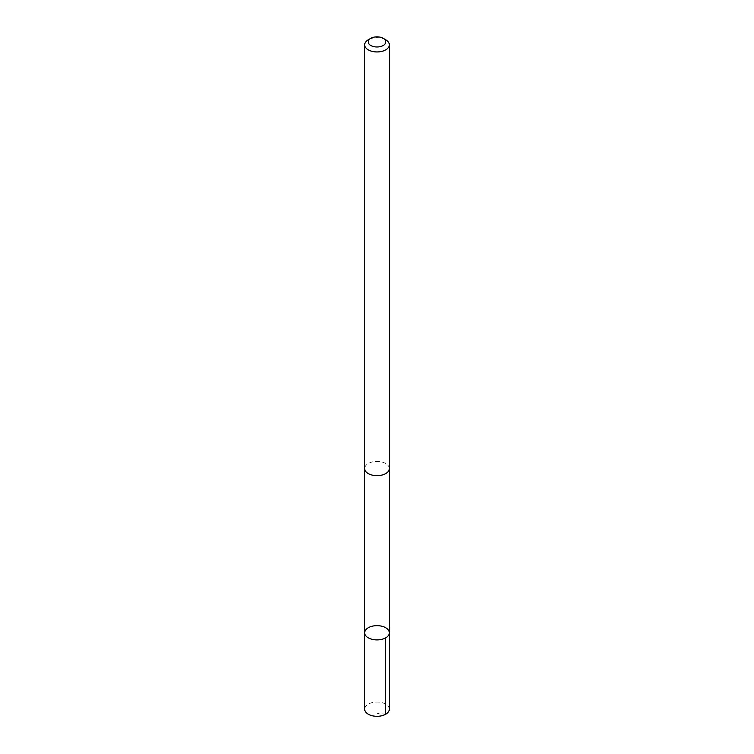 <?xml version="1.0" encoding="UTF-8"?>
<svg xmlns="http://www.w3.org/2000/svg" width="754" height="754" viewBox="0 0 754 754"><rect width="100%" height="100%" fill="white"/><g stroke="black" fill="none" stroke-linecap="round" stroke-linejoin="round"><path stroke-width="0.57" stroke-dasharray="3.77 2.83" d="M389.337 709.184A12.337 7.125 0 0 0 389.328 708.873A12.337 7.125 0 0 0 376.736 702.059A12.337 7.125 0 0 0 364.663 709.184M389.318 468.243A12.328 7.116 0 0 0 376.736 461.439A12.328 7.116 0 0 0 364.672 468.554A12.328 7.116 0 0 0 364.682 468.865A12.328 7.116 0 0 0 377.264 475.67A12.328 7.116 0 0 0 389.328 468.554A12.328 7.116 0 0 0 389.318 468.243M364.663 632.776A12.337 7.116 180 0 1 376.736 625.66A12.337 7.116 180 0 1 389.318 632.474M389.328 468.762L389.328 468.554A12.337 7.125 0 0 0 377 461.429A12.337 7.125 0 0 0 364.663 468.554L364.672 468.762M385.718 39.783A12.337 7.125 0 0 0 368.282 39.783M385.718 714.217L377 713.35"/><path stroke-width="1.13" d="M389.318 632.474A12.337 7.116 180 0 1 389.337 632.776A12.337 7.116 180 0 1 377 639.901A12.337 7.116 180 0 1 364.663 632.776A12.337 7.116 180 0 1 376.736 625.66A12.337 7.116 180 0 1 389.318 632.474A12.337 7.116 180 0 1 389.337 632.776A12.337 7.116 180 0 1 377 639.901A12.337 7.116 180 0 1 364.663 632.776L364.663 709.184A12.337 7.125 0 0 0 364.672 709.486A12.337 7.125 0 0 0 377.264 716.3A12.337 7.125 0 0 0 389.337 709.184L389.328 468.762M370.798 38.331L368.282 39.783A12.337 7.125 0 0 0 364.663 44.825L364.663 468.554A12.337 7.125 0 0 0 364.672 468.865A12.337 7.125 0 0 0 377.264 475.67A12.337 7.125 0 0 0 389.337 468.554L389.337 44.825A12.337 7.125 0 0 0 385.718 39.783L383.202 38.331A8.775 5.061 0 0 0 370.798 38.331A8.775 5.061 0 0 0 368.235 42.139A8.775 5.061 0 0 0 380.534 46.55A8.775 5.061 0 0 0 383.202 38.331M364.663 44.825A12.337 7.125 0 0 0 364.672 45.127A12.337 7.125 0 0 0 377.264 51.941A12.337 7.125 0 0 0 389.337 44.825M385.718 637.818L385.718 714.217M364.672 468.762L364.663 632.776"/></g></svg>
